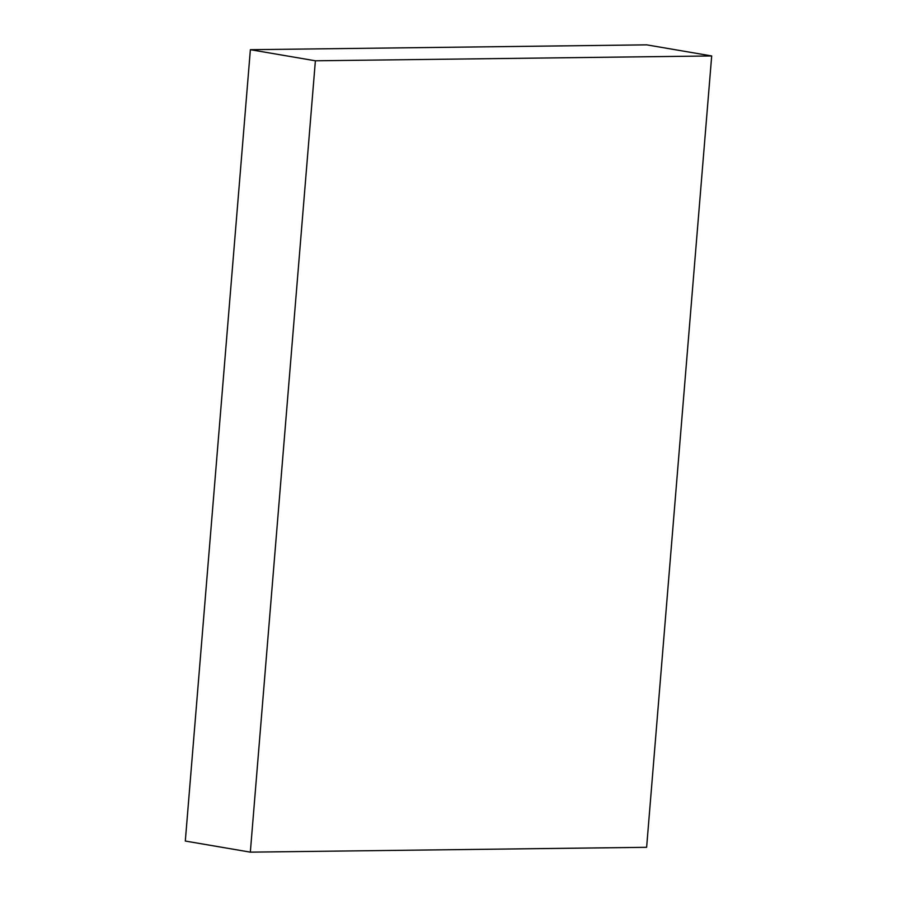 <?xml version="1.0" encoding="UTF-8"?>
<svg xmlns="http://www.w3.org/2000/svg" width="897" height="897" viewBox="0 0 897 897"><rect width="100%" height="100%" fill="white"/><g stroke="black" fill="none" stroke-linecap="round" stroke-linejoin="round"><path stroke-width="1.35" d="M250.33 852.15L646.625 847.306L711.691 55.95L646.67 44.85L250.375 49.694L185.309 841.05L250.33 852.15L315.385 60.794L250.375 49.694M711.691 55.95L315.385 60.794"/></g></svg>
